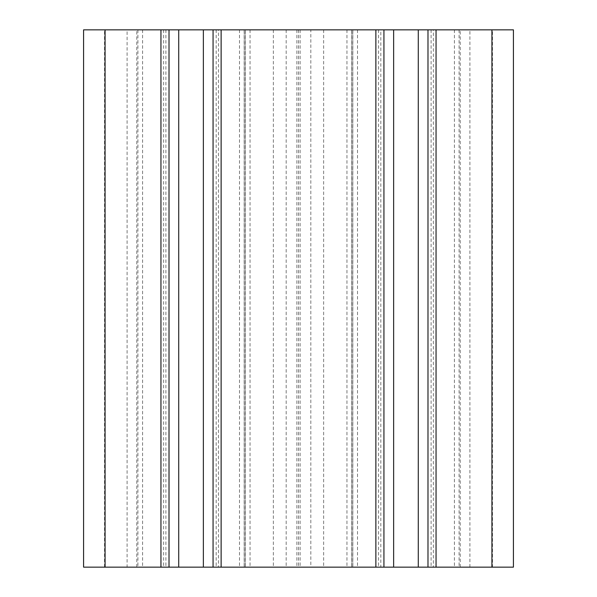 <?xml version="1.0" encoding="UTF-8"?>
<svg xmlns="http://www.w3.org/2000/svg" width="597" height="597" viewBox="0 0 597 597"><rect width="100%" height="100%" fill="white"/><g stroke="black" fill="none" stroke-linecap="round" stroke-linejoin="round"><path stroke-width="0.45" stroke-dasharray="2.98 2.24" d="M310.821 567.15L244.233 567.15L352.767 567.15L310.821 567.15L310.821 29.85L244.233 29.85L310.821 29.85M127.101 29.85L104.535 29.85L127.101 29.85L127.101 567.15L104.535 567.15L127.101 567.15M169.011 29.85L136.773 29.85L169.011 29.85L169.011 567.15L136.773 567.15L169.011 567.15M213.069 29.85L245.307 29.85L213.069 29.85M383.931 29.85L351.693 29.85L383.931 29.85M427.989 29.85L460.227 29.85L427.989 29.85M513.42 29.85L83.58 29.85L83.58 567.15L513.42 567.15L513.42 29.85M492.465 29.85L469.899 29.85L492.465 29.85L492.465 567.15L469.899 567.15L492.465 567.15M433.362 567.15L460.227 567.15L433.362 567.15L433.362 29.85M380.811 567.15L351.693 567.15L380.811 567.15L380.811 29.85M218.442 567.15L245.307 567.15L218.442 567.15L218.442 29.85M296.888 29.85L296.888 567.15M298.5 29.85L298.5 567.15M300.112 29.85L300.112 567.15M286.179 29.85L286.179 567.15M245.367 29.85L245.367 567.15M250.053 29.85L250.053 567.15M346.947 29.85L346.947 567.15M351.633 29.85L351.633 567.15M323.649 29.85L323.649 567.15M273.351 29.85L273.351 567.15M105.072 29.85L105.072 567.15M491.928 29.85L491.928 567.15M454.407 29.85L454.407 567.15M459.093 29.85L459.093 567.15M431.109 29.85L431.109 567.15M352.827 29.85L352.827 567.15M357.513 29.85L357.513 567.15M378.558 29.85L378.558 567.15M239.487 29.85L239.487 567.15M244.173 29.85L244.173 567.15M216.189 29.85L216.189 567.15M165.891 29.85L165.891 567.15M137.907 29.85L137.907 567.15M142.593 29.85L142.593 567.15M163.638 29.85L163.638 567.15M244.233 567.15L244.233 29.85M352.767 567.15L352.767 29.85M104.535 567.15L104.535 29.85M460.227 567.15L460.227 29.85M351.693 567.15L351.693 29.85M245.307 567.15L245.307 29.85M136.773 567.15L136.773 29.85M469.899 567.15L469.899 29.85"/><path stroke-width="0.9" d="M491.928 29.85L83.58 29.85L83.58 567.15L513.42 567.15L513.42 29.85L491.928 29.85L491.928 567.15M169.011 29.85L169.011 567.15M427.989 29.85L427.989 567.15L427.989 29.85M383.931 29.85L383.931 567.15L383.931 29.85M213.069 29.85L213.069 567.15L213.069 29.85M105.072 29.85L105.072 567.15M160.951 29.85L160.951 567.15M436.049 29.85L436.049 567.15M418.281 29.85L418.281 567.15M393.639 29.85L393.639 567.15M375.871 29.85L375.871 567.15M221.129 29.85L221.129 567.15M203.361 29.85L203.361 567.15M178.719 29.85L178.719 567.15"/></g></svg>
